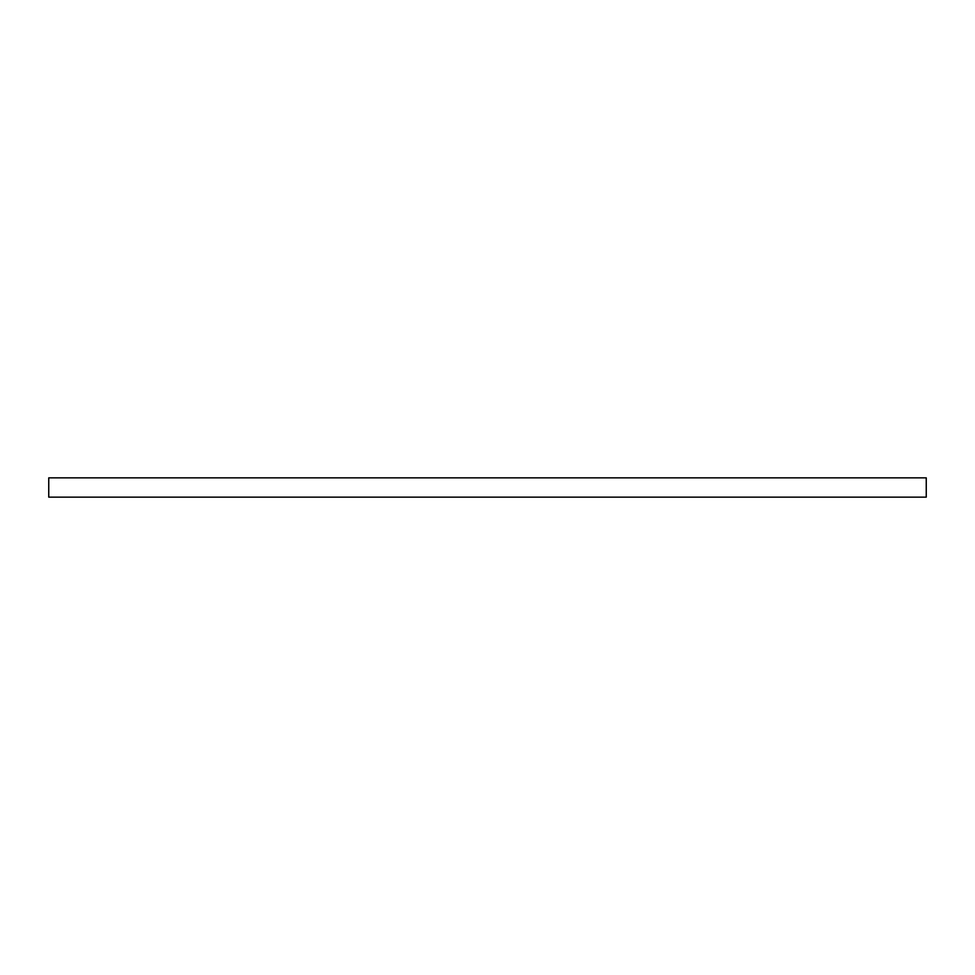 <?xml version="1.0" encoding="UTF-8"?>
<svg xmlns="http://www.w3.org/2000/svg" width="975" height="975" viewBox="0 0 975 975"><rect width="100%" height="100%" fill="white"/><g stroke="black" fill="none" stroke-linecap="round" stroke-linejoin="round"><path stroke-width="1.46" d="M926.25 477.847L926.25 497.153L48.75 497.153L48.75 477.847L926.25 477.847"/></g></svg>
